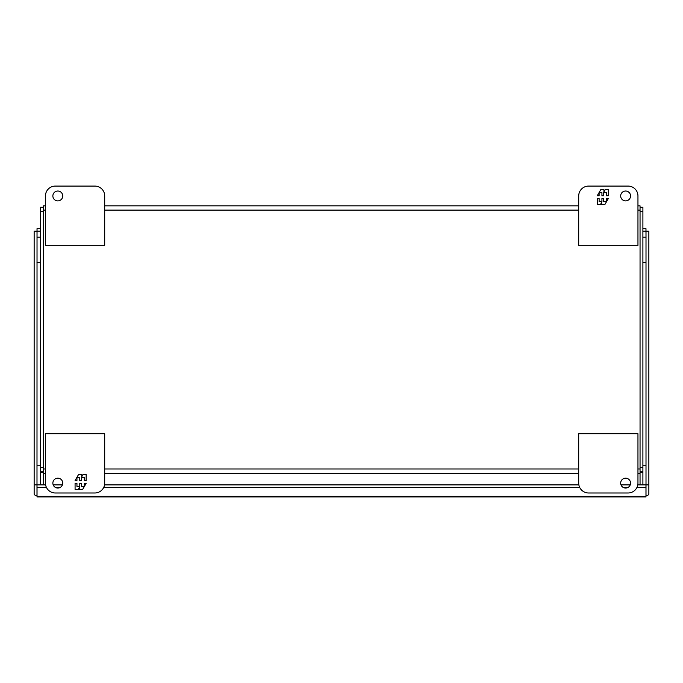 <?xml version="1.0" encoding="UTF-8"?>
<svg xmlns="http://www.w3.org/2000/svg" width="683" height="683" viewBox="0 0 683 683"><rect width="100%" height="100%" fill="white"/><g stroke="black" fill="none" stroke-linecap="round" stroke-linejoin="round"><path stroke-width="1.02" d="M637.794 484.896L648.85 484.87L648.85 493.852A4.269 2.134 180 0 1 646.007 495.867L646.007 231.161L642.899 231.136M40.519 231.136L37.027 231.136L36.993 484.87L45.616 484.896M53.197 484.896L62.409 484.896M104.55 484.896L578.868 484.896M621.009 484.896L630.221 484.896M36.993 484.87L36.993 495.867A4.269 2.134 -0 0 1 34.15 493.852L34.15 484.87L36.993 484.87L37.027 487.355L46.41 487.355M642.899 237.129L646.007 237.129L645.973 228.677L642.899 228.677M40.519 228.677L37.027 228.677L37.027 237.129L40.519 237.129M648.85 484.87L648.85 231.161L646.007 231.161M637 487.355L645.973 487.355L645.973 496.917L37.027 496.917L37.027 487.355M55.272 487.355L60.335 487.355M103.748 487.355L579.662 487.355M623.084 487.355L628.147 487.355M645.973 487.355L645.973 484.896M36.993 231.161L34.15 231.161L34.15 484.87M646.007 262.784L642.899 262.784M40.519 262.784L36.993 262.784M640.048 471.808L642.899 471.808L642.899 207.265L640.048 207.265L642.899 207.265M642.899 471.808L642.899 484.896M40.519 207.265L43.362 207.265L40.519 207.265L40.519 484.896M40.519 471.808L43.362 471.808L40.519 471.808M43.362 484.896L43.362 210.099L45.454 210.099M637.956 210.099L640.048 210.099L640.048 468.973L637.956 468.973M45.454 205.839L43.362 205.839L43.362 210.099M640.048 210.099L640.048 205.839L637.956 205.839M578.706 205.839L104.704 205.839M43.362 473.242L45.454 473.242M104.704 473.242L578.706 473.242M637.956 473.242L640.048 473.242L640.048 468.973M640.048 473.242L640.048 484.896M62.742 483.12A4.935 4.935 0 0 1 57.799 488.055A4.935 4.935 0 0 1 52.864 483.12A4.935 4.935 0 0 1 57.799 478.177A4.935 4.935 0 0 1 62.742 483.12M55.332 492.989A9.878 9.878 0 0 1 45.454 483.12L45.454 433.739L104.704 433.739L104.704 483.12A9.878 9.878 0 0 1 94.835 492.989L55.332 492.989M75.079 483.342L75.079 489.438L78.203 489.438L79.493 487.21L79.493 489.438L82.643 489.438L86.16 483.342L84.299 483.342L84.299 486.39L81.49 486.39L81.49 483.342L79.757 483.342L79.757 486.39L76.948 486.39L76.948 483.342L75.079 483.342M86.16 480.533L86.16 474.446L83.036 474.446L81.755 476.674L81.755 474.446L78.605 474.446L75.079 480.533L76.948 480.533L76.948 477.494L79.757 477.494L79.757 480.533L81.49 480.533L81.49 477.494L84.299 477.494L84.299 480.533L86.16 480.533M630.554 483.12A4.935 4.935 0 0 1 625.611 488.055A4.935 4.935 0 0 1 620.676 483.12A4.935 4.935 0 0 1 625.611 478.177A4.935 4.935 0 0 1 630.554 483.12M588.584 492.989L628.087 492.989A9.878 9.878 0 0 0 637.956 483.12L637.956 433.739L578.706 433.739L578.706 483.12A9.878 9.878 0 0 0 588.584 492.989M52.864 195.961A4.935 4.935 0 0 1 57.799 191.027A4.935 4.935 0 0 1 62.742 195.961A4.935 4.935 0 0 1 57.799 200.896A4.935 4.935 0 0 1 52.864 195.961M94.835 186.083L55.332 186.083A9.878 9.878 0 0 0 45.454 195.961L45.454 245.334L104.704 245.334L104.704 195.961A9.878 9.878 0 0 0 94.835 186.083M620.676 195.961A4.935 4.935 0 0 1 625.611 191.027A4.935 4.935 0 0 1 630.554 195.961A4.935 4.935 0 0 1 625.611 200.896A4.935 4.935 0 0 1 620.676 195.961M628.087 186.083A9.878 9.878 0 0 1 637.956 195.961L637.956 245.334L578.706 245.334L578.706 195.961A9.878 9.878 0 0 1 588.584 186.083L628.087 186.083M608.331 195.731L608.331 189.643L605.206 189.643L603.926 191.872L603.926 189.643L600.775 189.643L597.249 195.731L599.119 195.731L599.119 192.683L601.928 192.683L601.928 195.731L603.661 195.731L603.661 192.683L606.47 192.683L606.47 195.731L608.331 195.731M597.249 198.54L597.249 204.635L600.374 204.635L601.663 202.399L601.663 204.635L604.814 204.635L608.331 198.54L606.47 198.54L606.47 201.587L603.661 201.587L603.661 198.54L601.928 198.54L601.928 201.587L599.119 201.587L599.119 198.54L597.249 198.54M36.993 465.234L40.519 465.234L36.993 465.234M642.899 465.234L646.007 465.234L642.899 465.234M642.899 262.443L646.007 262.443M36.993 262.443L40.519 262.443M645.973 496.345L37.027 496.345M640.048 211.534L642.899 211.534M642.899 467.548L640.048 467.548M640.048 472.38L642.899 472.38M40.519 472.38L43.362 472.38M43.362 467.548L40.519 467.548M40.519 211.534L43.362 211.534M578.706 468.973L104.704 468.973M45.454 468.973L43.362 468.973M104.704 210.099L578.706 210.099M43.362 473.43L45.454 473.43M104.704 473.43L578.706 473.43M637.956 473.43L640.048 473.43"/></g></svg>
